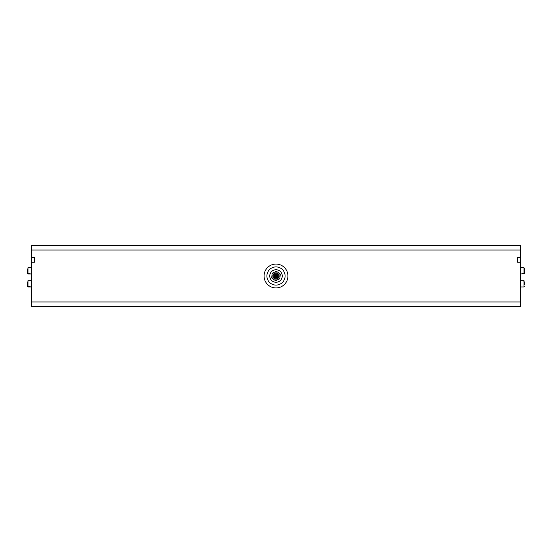 <?xml version="1.0" encoding="UTF-8"?>
<svg xmlns="http://www.w3.org/2000/svg" width="552" height="552" viewBox="0 0 552 552"><rect width="100%" height="100%" fill="white"/><g stroke="black" fill="none" stroke-linecap="round" stroke-linejoin="round"><path stroke-width="0.83" d="M310.369 245.716L371.42 245.716M375.263 245.716L443.525 245.716M180.58 245.716L241.631 245.716M68.821 245.716L104.632 245.716M108.475 245.716L176.737 245.716M245.474 245.716L306.526 245.716M447.368 245.716L483.179 245.716M487.023 245.716L520.557 245.716L520.557 250.042L31.443 250.042L31.443 257.315L34.328 257.315L34.328 262.241L31.443 262.241L31.443 301.958L520.557 301.958L520.557 262.241L517.673 262.241L517.673 257.315L520.557 257.315L520.557 250.042M310.127 245.716L306.767 245.716L310.127 245.716M520.557 301.958L520.557 306.284L31.443 306.284L31.443 301.958M31.443 250.042L31.443 245.716L64.977 245.716M31.443 245.716L520.557 245.716M31.443 262.241L31.443 257.315M34.328 257.37L31.443 257.37L34.328 257.315M34.328 262.241L31.443 262.179M517.673 262.241L520.557 262.179L520.557 257.315M517.673 257.37L520.557 257.37L517.673 257.315M524.4 273.392L524.014 273.978L524.014 267.734L524.4 268.113L524.4 273.392M524.4 269.183L524.4 268.32M27.6 272.529L27.6 269.183M27.6 270.025L27.6 270.859M31.443 280.713L27.986 280.713L27.986 286.957L27.6 286.578L27.6 282.162M27.6 282.997L27.6 283.838M524.4 282.762L524.4 284.404M276.435 275.586A1.201 1.201 0 0 1 275.565 275.586M276.193 275.427A0.987 0.987 0 0 1 275.807 275.427M274.924 275.931A1.083 1.083 0 0 0 275.931 277.076A1.083 1.083 0 0 0 277.076 276.069A1.083 1.083 0 0 0 276.069 274.924A1.083 1.083 0 0 0 274.924 275.931M277.318 276.083A1.325 1.325 0 0 1 275.917 277.318A1.325 1.325 0 0 1 274.682 275.917A1.325 1.325 0 0 1 276.083 274.682A1.325 1.325 0 0 1 277.318 276.083M276.6 276.034A0.6 0.6 0 0 0 276.034 275.4A0.6 0.6 0 0 0 275.4 275.965A0.6 0.6 0 0 0 275.965 276.6A0.6 0.6 0 0 0 276.6 276.034M274.51 275.903A1.49 1.49 0 0 0 275.903 277.49A1.49 1.49 0 0 0 277.49 276.097A1.49 1.49 0 0 0 276.097 274.51A1.49 1.49 0 0 0 274.51 275.903M274.082 275.883A1.925 1.925 0 0 0 275.883 277.918A1.925 1.925 0 0 0 277.918 276.117A1.925 1.925 0 0 0 276.117 274.082A1.925 1.925 0 0 0 274.082 275.883M273.123 275.821A2.884 2.884 0 0 0 275.821 278.877A2.884 2.884 0 0 0 278.877 276.179A2.884 2.884 0 0 0 276.179 273.123A2.884 2.884 0 0 0 273.123 275.821M274.717 273.15A3.126 3.126 0 0 1 278.85 274.717A3.126 3.126 0 0 1 277.283 278.85A3.126 3.126 0 0 1 273.15 277.283A3.126 3.126 0 0 1 274.717 273.15M276.476 271.308L275.344 271.812A4.237 4.237 0 0 1 277.477 272.026L276.476 271.308M275.344 271.812L272.17 273.24L271.701 277.939L272.702 278.656A4.237 4.237 0 0 1 271.825 276.704M280.299 274.061L279.298 273.343A4.237 4.237 0 0 1 280.174 275.296L280.299 274.061M277.477 272.026L279.298 273.343M279.829 278.76L279.954 277.525A4.237 4.237 0 0 1 278.698 279.264L279.829 278.76M280.174 275.296L279.954 277.525M275.524 280.692L276.655 280.188A4.237 4.237 0 0 1 274.523 279.974L275.524 280.692M278.698 279.264L276.655 280.188M274.523 279.974L272.702 278.656M273.302 272.736A4.237 4.237 0 0 0 272.046 274.475M353.632 245.716L359.883 245.716M276 266.906A9.094 9.094 0 0 0 266.906 276A9.094 9.094 0 0 0 276 285.094A9.094 9.094 0 0 0 285.094 276A9.094 9.094 0 0 0 276 266.906M276 264.063A11.937 11.937 0 0 0 264.063 276A11.937 11.937 0 0 0 276 287.937A11.937 11.937 0 0 0 287.937 276A11.937 11.937 0 0 0 276 264.063M276 282.251A6.251 6.251 0 0 0 282.251 276A6.251 6.251 0 0 0 276 269.749A6.251 6.251 0 0 0 269.749 276A6.251 6.251 0 0 0 276 282.251M31.443 267.734L27.986 267.734L27.986 273.978L27.6 273.599L31.443 273.978L27.986 273.978M520.557 286.957L524.014 286.957L524.014 280.713L524.4 281.092L520.557 280.713L524.014 280.713M524.014 273.978L524.4 273.599L520.557 273.978M520.557 267.734L524.014 267.734L520.557 267.734M27.986 267.734L27.6 268.113L27.986 267.734M27.986 286.957L31.443 286.957L27.6 286.578M27.986 280.713L27.6 281.092L27.986 280.713M524.014 286.957L524.4 286.578L524.014 286.957"/></g></svg>
